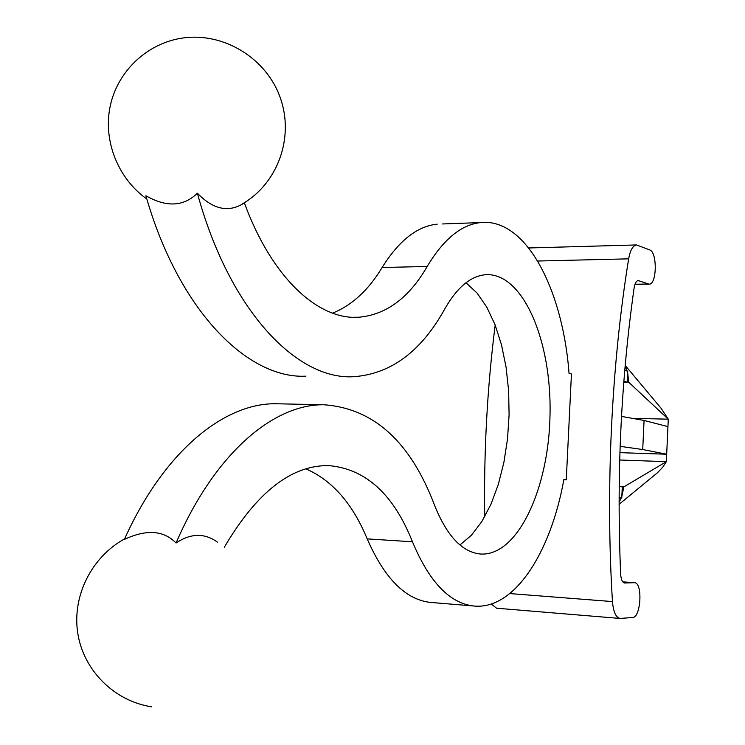 <?xml version="1.0" encoding="UTF-8"?>
<svg xmlns="http://www.w3.org/2000/svg" width="745" height="745" viewBox="0 0 745 745"><rect width="100%" height="100%" fill="white"/><g stroke="black" fill="none" stroke-linecap="round" stroke-linejoin="round"><path stroke-width="1.12" d="M619.086 497.8L621.758 498.005L622.28 486.839L623.835 486.904L621.833 496.477M619.169 486.56L622.28 486.839M619.086 497.874L621.758 498.005M621.237 497.977L619.076 502.251M619.682 460L666.347 461.667L662.845 467.041L657.649 472.581L619.067 504.337M623.835 486.904L666.347 461.667L668.284 419.174L661.057 408.26L625.167 365.376M632.309 418.336L668.284 419.174L628.752 382.287L627.663 372.696L627.206 382.269L623.77 382.222M619.905 452.653L666.682 454.226L642.721 449.542L644.071 420.459L667.948 426.606M620.659 574.069C616.469 476.446 620.948 381.105 634.107 288.026C634.87 283.417 636.221 280.93 638.148 280.567L649.202 284.18C656.922 284.515 657.425 252.21 649.724 249.92L636.472 244.937C632.812 245.626 630.205 250.264 628.65 258.841C611.477 364.603 605.452 489.428 612.464 601.578C613.34 611.822 615.854 617.437 619.998 618.443L632.607 617.512C640.961 617.652 642.888 582.59 634.535 582.692L624.506 583C622.336 582.469 621.051 579.498 620.659 574.069M563.835 479.724L566.275 479.827L571.443 373.934L569.05 373.413C562.726 289.023 525.821 217.726 480.646 222.578L442.66 223.956M495.183 325.071C487.23 387.791 483.747 451.666 484.716 516.713M491.3 604.009L496.561 608.209L619.998 618.443M432.119 602.547L430.265 602.398C405.504 599.557 384.485 578.39 367.192 538.886C352.664 503.685 332.223 480.348 305.897 468.866M566.275 479.827L563.853 479.603C550.639 553.246 513.957 610.444 473.541 605.974C449.561 603.199 429.195 581.808 412.46 541.783C393.667 494.429 365.916 469.043 329.206 465.644C291.891 464.74 256.932 491.914 224.347 547.175M280.185 403.846L275.864 403.753C224.562 402.98 164.068 450.949 124.378 539.417C146.458 529.108 163.686 530.31 176.053 543.012C190.748 533.169 204.53 532.861 217.382 542.099M353.158 317.277L358.848 317.24C318.692 320.238 272.046 278.528 244.369 202.891C228.985 212.94 213.321 209.708 197.378 193.197C229.581 311.131 296.957 379.782 353.121 376.747C390.715 374.214 421.344 351.482 445.016 308.523C457.272 287.197 470.84 275.92 485.703 274.709C523.037 272.381 551.747 340.959 550.024 414.592C548.963 488.226 517.7 556.506 480.525 554.019C462.226 552.25 446.916 536.037 434.596 505.38C410.588 441.832 373.673 408.297 323.861 404.768C273.964 404.023 214.914 452.83 176.053 543.012M465.998 282.746L477.051 293.036L486.82 307.219L495.053 324.718L501.515 344.907L506.069 367.127L508.621 390.687L509.096 414.909L507.503 439.075L503.871 462.505L498.293 484.492L490.908 504.365L481.885 521.463L471.464 535.189L459.944 544.958M358.848 317.24C386.301 314.744 409.089 297.814 427.202 266.468C443.536 239.201 461.351 224.571 480.646 222.578M332.54 313.142C351.985 305.31 368.505 290.103 382.111 267.511C398.92 240.607 417.284 226.154 437.203 224.161M197.378 193.197C183.633 206.644 166.47 207.501 145.88 195.758C178.958 311.54 248.132 379.121 305.925 376.178M621.498 416.399L644.071 420.459M620.119 446.348L642.721 449.542M624.729 370.47L627.728 371.187L627.663 372.696M623.826 381.505L628.752 382.287M627.169 371.057L625.102 366.14M537.685 261.029L628.65 258.841M509.831 593.579L612.464 601.578M634.535 582.692L622.736 581.845L634.228 582.692M637.58 280.707L638.893 280.679M635.01 284.236L648.141 284.022M367.192 538.886L412.46 541.783M382.111 267.511L427.202 266.468M528.754 247.964L636.472 244.937M634.945 284.413L648.96 284.18M473.541 605.974L430.265 602.398M275.864 403.753L323.861 404.768M242.349 203.934C277.745 183.493 294.415 137.527 280.344 97.968C266.58 58.343 223.509 31.597 181.743 38.172C146.933 43.508 117.58 71.297 110.223 106.041C102.838 140.786 118.055 178.642 146.83 199.008M124.611 538.896C91.616 556.915 71.865 596.14 77.797 633.399C83.626 670.668 114.534 701.213 151.608 706.809"/></g></svg>
